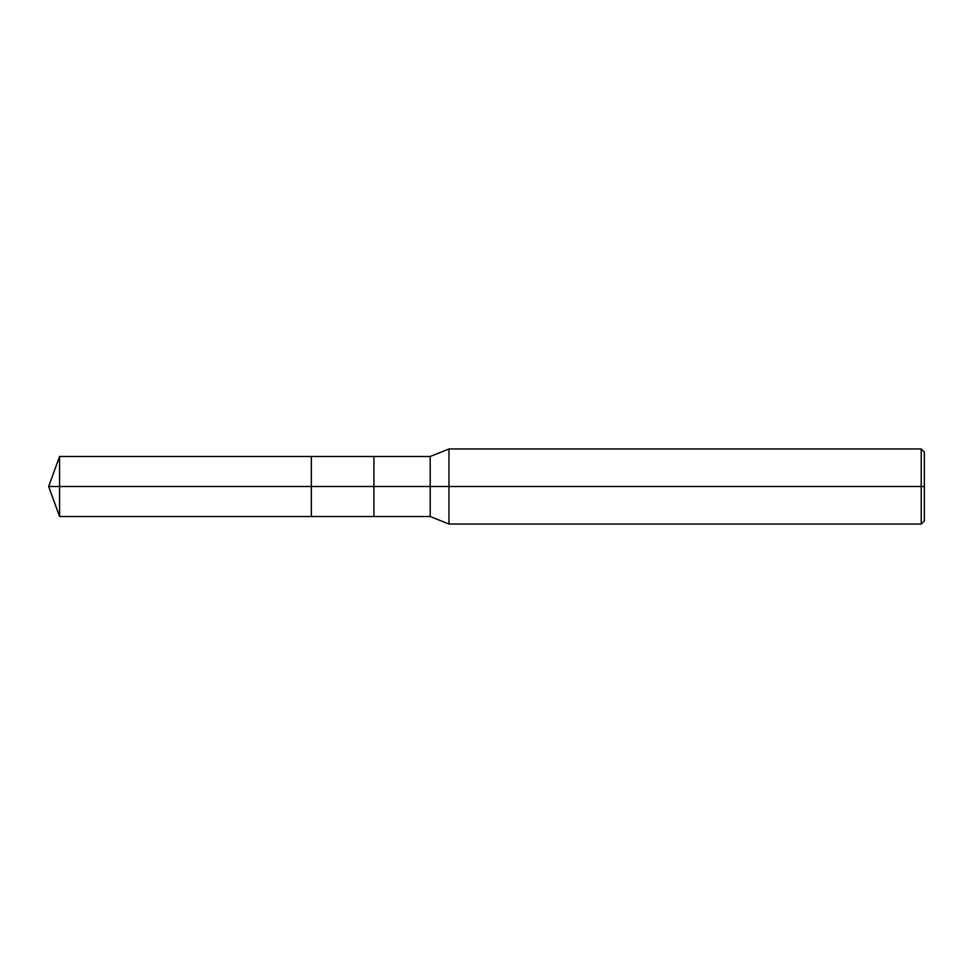<?xml version="1.0" encoding="UTF-8"?>
<svg xmlns="http://www.w3.org/2000/svg" width="973" height="973" viewBox="0 0 973 973"><rect width="100%" height="100%" fill="white"/><g stroke="black" fill="none" stroke-linecap="round" stroke-linejoin="round"><path stroke-width="1.46" d="M924.35 452.092L921.224 448.967L448.967 448.967L430.2 456.471L59.572 456.471L48.65 486.5L59.572 486.5L59.572 516.529L59.572 486.5L59.572 516.529L59.572 486.5L311.36 486.5L311.36 516.529L311.36 456.471L311.36 486.5L48.65 486.5L59.572 516.529L430.2 516.529L448.967 524.033L921.224 524.033L924.35 520.908M59.572 486.5L59.572 456.471L59.572 486.5M311.36 486.5L311.36 516.529L311.36 486.5L373.912 486.5L373.912 516.529L373.912 486.5L373.912 516.529L373.912 486.5L430.2 486.5L430.2 516.529L430.2 486.5L430.2 516.529L430.2 486.5L448.967 486.5L448.967 524.033L448.967 486.5L448.967 524.033L448.967 486.5L921.224 486.5L921.224 524.033L921.224 486.5L921.224 524.033L921.224 486.5L924.35 486.5L924.35 520.908L924.35 452.092L924.35 486.5L921.224 486.5L921.224 448.967L921.224 486.5L448.967 486.5L448.967 448.967L448.967 486.5L430.2 486.5L430.2 456.471L430.2 486.5L373.912 486.5L373.912 456.471L373.912 486.5L311.36 486.5L311.36 456.471L311.36 486.5M373.912 486.5L373.912 456.471L373.912 486.5M430.2 486.5L430.2 456.471L430.2 486.5M448.967 486.5L448.967 448.967L448.967 486.5M921.224 486.5L921.224 448.967L921.224 486.5"/></g></svg>
